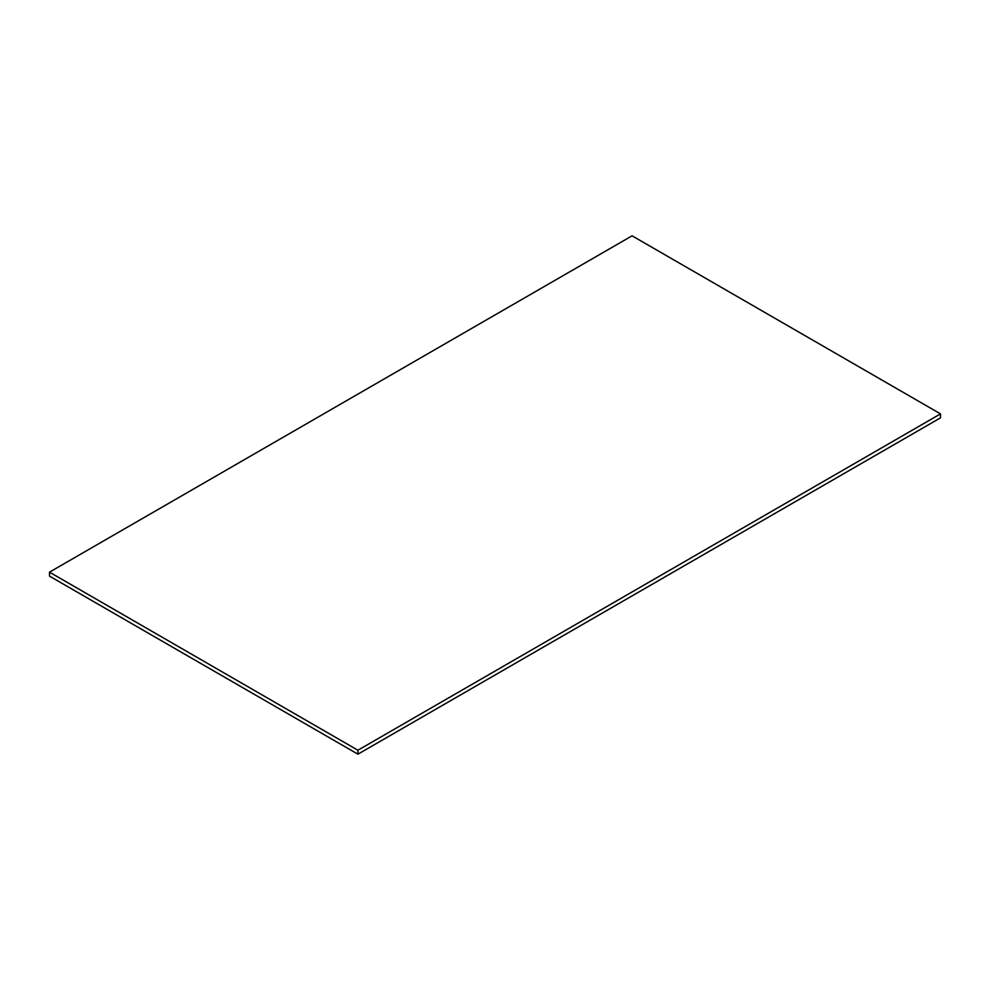 <?xml version="1.0" encoding="UTF-8"?>
<svg xmlns="http://www.w3.org/2000/svg" width="990" height="990" viewBox="0 0 990 990"><rect width="100%" height="100%" fill="white"/><g stroke="black" fill="none" stroke-linecap="round" stroke-linejoin="round"><path stroke-width="1.49" d="M49.5 576.118L49.5 572.158L357.922 750.234L357.922 754.182L49.5 576.118M357.922 750.234L940.5 413.882L940.5 417.842L357.922 754.182M940.5 413.882L632.078 235.818L49.5 572.158"/></g></svg>

